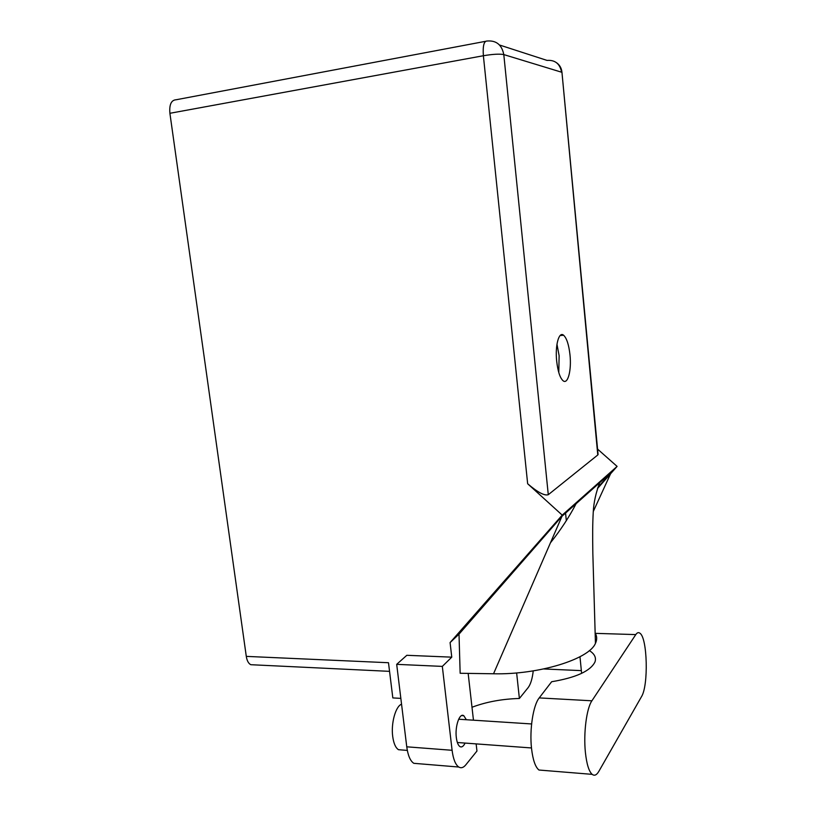 <?xml version="1.0" encoding="UTF-8"?>
<svg xmlns="http://www.w3.org/2000/svg" width="816" height="816" viewBox="0 0 816 816"><rect width="100%" height="100%" fill="white"/><g stroke="black" fill="none" stroke-linecap="round" stroke-linejoin="round"><path stroke-width="1.22" d="M589.356 650.587C594.538 653.861 596.414 657.645 594.986 661.929C590.529 671.017 576.076 677.627 551.647 681.737L539.213 697.904C533.205 705.136 529.37 729.606 531.542 748.537C532.879 759.931 535.347 767.101 538.958 770.029L543.272 770.375M591.906 700.801C586.602 708.217 583.348 733.217 585.409 752.505C586.673 764.123 588.928 771.406 592.161 774.353C594.446 776.098 596.669 775.098 598.842 771.365L641.498 696.67C648.618 685.562 647.425 638 639.979 633.257C638.561 632.125 637.163 632.563 635.786 634.593L591.906 700.801L539.213 697.904M402.074 749.996L398.514 749.71C395.597 747.854 393.669 743.437 392.71 736.481C390.884 723.221 395.658 706.187 401.554 704.208M466.354 719.732L463.814 715.734C459.653 712.501 454.828 726.301 456.328 737.593C456.94 742.325 458.133 745.324 459.918 746.589C461.744 747.578 463.468 746.416 465.079 743.08M569.996 354.95C568.874 344.801 566.743 338.232 563.621 335.254C558.96 331.031 554.972 345.372 556.685 361.162C557.848 371.351 559.97 377.869 563.05 380.725C567.854 384.897 571.649 370.321 569.996 354.95M556.961 344.199L559.123 355.715L558.787 372.555M579.972 656.747L581.624 673.363M418.098 763.664L413.814 763.317C410.285 761.002 407.929 755.504 406.756 746.813L452.095 750.292C453.227 759.125 455.45 764.704 458.765 767.03C461.111 768.427 463.468 767.703 465.814 764.847L476.952 751.036L476.146 743.886M396.688 664.346L406.827 655.299L451.768 657.155L442.323 666.397L396.688 664.346L406.756 746.813M597.424 488.621L617.1 466.395L597.567 449.096M451.768 657.155L450.085 642.58L562.224 515.12L527.656 483.755L483.378 55.733L169.901 113.291L246.289 656.38L388.487 662.725L392.822 697.915L400.84 698.384M442.323 666.397L452.095 750.292M473.464 720.191L468.16 673.394M450.085 642.58L459.01 634.144L460.153 673.271L493.537 673.771C538.672 674.903 589.254 659.134 595.445 643.334C597.21 639.662 597.098 636.194 595.099 632.941M533.236 670.885C532.338 678.718 530.645 684.287 528.146 687.623L519.384 698.476L516.64 672.925M459.01 634.144L561.979 516.273L611.164 472.474L593.293 511.469M597.822 487.458L611.164 472.474M617.1 466.395L562.224 515.12M253.674 664.836L250.787 664.703C248.482 663.5 246.983 660.725 246.289 656.38M169.901 113.291C169.187 104.57 171.268 100.062 176.134 99.756L485.5 41.33M597.914 452.666L597.781 454.971L548.281 494.71C544.527 495.955 537.652 492.303 527.656 483.755M471.995 707.258C486.224 701.893 502.024 698.965 519.384 698.476M561.979 516.273L493.537 673.771M499.504 45.002L547.026 60.404C555.104 59.833 559.96 63.77 561.581 72.206L503.798 54.59L548.281 494.71M597.781 454.971L562.01 72.93M483.378 55.733C492.854 54.152 499.657 53.774 503.798 54.59C501.86 44.819 496.332 40.3 487.193 41.014C483.97 40.922 482.695 45.829 483.378 55.733M595.109 633.349L635.786 634.593M531.481 747.956L457.358 742.509M581.349 670.63L543.742 668.957M398.514 749.71L407.317 750.404M463.814 715.734L461.601 715.591M560.123 335.529L563.621 335.254M576.096 503.696C569.191 517.018 560.633 530.063 550.433 542.834M599.719 482.664C595.915 492.68 593.762 502.411 593.263 511.867C592.549 524.504 592.559 535.449 592.844 553.697L595.445 643.334M565.57 513.08L566.324 520.71M389.548 671.354L250.787 664.703M598.087 454.563L561.959 72.369C561.571 68.248 559.766 65.025 556.543 62.72M458.765 767.03L413.814 763.317M531.604 723.955L458.653 719.233M538.958 770.029L592.161 774.353"/></g></svg>
